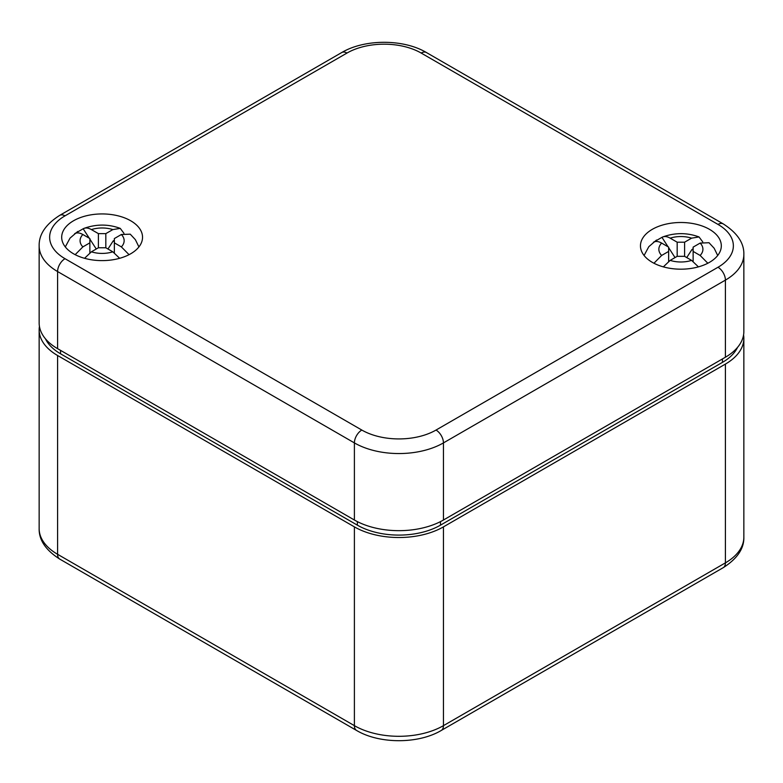 <?xml version="1.0" encoding="UTF-8"?>
<svg xmlns="http://www.w3.org/2000/svg" width="783" height="783" viewBox="0 0 783 783"><rect width="100%" height="100%" fill="white"/><g stroke="black" fill="none" stroke-linecap="round" stroke-linejoin="round"><path stroke-width="1.17" d="M45.453 338.804A58.764 33.923 0 0 0 60.555 353.799L357.371 525.158A58.764 33.923 0 0 0 440.477 525.158L722.445 362.372A58.764 33.923 0 0 0 737.547 347.378M39.434 326.384A62.963 36.351 0 0 0 39.15 329.809A62.963 36.351 0 0 0 57.59 355.511L57.59 554.295A10.492 6.058 120 0 0 59.762 559.101L356.568 730.461A10.492 6.058 120 0 1 354.396 725.655L57.59 554.295A62.963 36.351 0 0 1 39.15 528.594L39.15 329.809M443.442 526.871L443.442 725.655L725.41 562.86L725.41 364.085L443.442 526.871A62.963 36.351 0 0 1 354.396 526.871L57.59 355.511M725.41 364.085A62.963 36.351 0 0 0 743.85 338.373A62.963 36.351 0 0 0 743.566 334.948M443.442 520.02L443.442 442.904L725.41 280.118A62.963 36.351 180 0 0 743.85 254.406L743.85 331.522A62.963 36.351 180 0 1 725.41 357.224L725.41 280.118A10.492 6.058 -120 0 0 717.991 267.257L436.023 430.053A52.471 30.292 0 0 1 361.815 430.053L65.009 258.693A10.492 6.058 120 0 0 57.59 271.544L57.59 348.66L354.396 520.02A62.963 36.351 0 0 0 443.442 520.02L725.41 357.224M65.009 258.693A52.471 30.292 0 0 1 65.009 215.854A10.492 6.058 -120 0 0 59.762 215.335C45.766 224.222 38.896 234.391 39.15 245.842L39.15 322.958A62.963 36.351 0 0 0 57.59 348.66M73.524 253.78A40.422 23.343 0 0 0 117.352 258.889A40.422 23.343 0 0 0 142.535 237.562A40.422 23.343 0 0 0 102.113 213.935A40.422 23.343 0 0 0 61.691 237.562A40.422 23.343 0 0 0 73.524 253.78M652.298 262.344A40.422 23.343 0 0 0 696.126 267.463A40.422 23.343 0 0 0 721.309 246.126A40.422 23.343 0 0 0 680.887 222.499A40.422 23.343 0 0 0 640.465 246.126A40.422 23.343 0 0 0 652.298 262.344M693.131 261.375L693.131 251.412L700.139 255.454L707.832 263.245M670.17 260.387L677.178 256.335L684.596 256.335L691.604 260.387A22.041 12.724 180 0 1 670.17 260.387L663.338 266.866M698.436 266.866L691.604 260.387M668.643 251.412L661.635 255.454A22.041 12.724 180 0 1 661.635 243.082L668.643 247.125L668.643 261.375M661.635 243.082C658.434 241.272 655.694 240.998 653.413 242.26L661.948 237.337L668.065 246.792M684.596 256.335L684.596 242.201L677.178 242.201L677.178 256.335M693.131 251.412L693.131 247.125L700.139 243.082A22.041 12.724 180 0 1 700.139 255.454M675.034 257.578L668.643 247.692M677.178 242.201L670.17 238.149C666.969 236.339 664.229 236.075 661.948 237.337L662.741 236.946C675.044 232.561 687.141 232.561 699.033 236.946L691.604 238.149L684.596 242.201M702.742 241.908L699.033 236.946M717.698 255.493L714.155 248.24L709.016 242.73L700.139 243.082M661.635 255.454L653.942 263.245M693.131 248.837L691.937 249.523L686.74 257.578M691.937 249.523L693.131 250.217M114.357 252.811L114.357 242.847L121.365 246.89L129.058 254.671M91.396 251.813L98.404 247.771L105.822 247.771L112.83 251.813A22.041 12.724 180 0 1 91.396 251.813L84.564 258.302M119.662 258.302L112.83 251.813M89.869 242.847L82.861 246.89A22.041 12.724 180 0 1 82.861 234.508L89.869 238.561L89.869 252.811M82.861 234.508C79.66 232.698 76.92 232.434 74.639 233.696L83.174 228.773L89.291 238.228M105.822 247.771L105.822 233.628L98.404 233.628L98.404 247.771M114.357 242.847L114.357 238.561L121.365 234.508A22.041 12.724 180 0 1 121.365 246.89M96.26 249.004L89.869 239.118M98.404 233.628L91.396 229.585C88.195 227.775 85.455 227.501 83.174 228.773L83.967 228.382C96.27 223.997 108.367 223.997 120.259 228.382L112.83 229.585L105.822 233.628M123.968 233.344L120.259 228.382M138.924 246.919L135.371 239.667L130.242 234.166L121.365 234.508M82.861 246.89L75.168 254.671M114.357 240.273L113.163 240.958L107.966 249.004M113.163 240.958L114.357 241.644M722.445 362.372L722.445 358.937M440.477 525.158L440.477 521.625M357.371 525.158L357.371 521.625M60.555 353.799L60.555 350.373M354.396 526.871L354.396 725.655A62.963 36.351 0 0 0 443.442 725.655A10.492 6.058 60 0 1 441.269 730.461C418.347 744.104 379.491 744.104 356.568 730.461M723.238 567.665A10.492 6.058 -120 0 0 725.41 562.86A62.963 36.351 180 0 0 743.85 537.158C744.163 548.511 737.292 558.68 723.238 567.665L441.269 730.461M65.009 215.854L346.977 53.058A10.492 6.058 -120 0 0 341.731 52.539C364.653 38.896 403.509 38.896 426.432 52.539A10.492 6.058 120 0 0 421.185 53.058L717.991 224.418A52.471 30.292 180 0 1 717.991 267.257M426.432 52.539L723.238 223.899A10.492 6.058 120 0 0 717.991 224.418M346.977 53.058A52.471 30.292 180 0 1 421.185 53.058M361.815 430.053A10.492 6.058 120 0 0 354.396 442.904L57.59 271.544A62.963 36.351 0 0 1 39.15 245.842M436.023 430.053A10.492 6.058 -120 0 1 443.442 442.904A62.963 36.351 0 0 1 354.396 442.904L354.396 520.02M670.17 238.149A22.041 12.724 180 0 1 691.604 238.149M91.396 229.585A22.041 12.724 180 0 1 112.83 229.585M743.85 537.158L743.85 338.373M59.762 559.101C45.766 550.214 38.896 540.045 39.15 528.594M341.731 52.539L59.762 215.335M743.85 254.406C744.163 243.053 737.292 232.884 723.238 223.899M656.536 240.029L648.813 246.684L644.076 255.493M77.762 231.465L70.039 238.11L65.302 246.919"/></g></svg>
